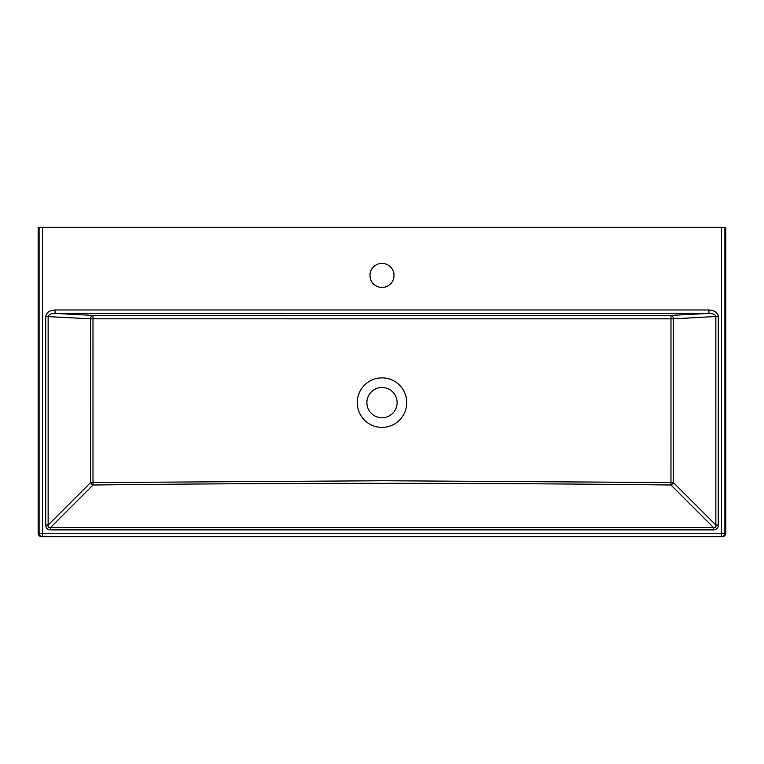 <?xml version="1.0" encoding="UTF-8"?>
<svg xmlns="http://www.w3.org/2000/svg" width="764" height="764" viewBox="0 0 764 764"><rect width="100%" height="100%" fill="white"/><g stroke="black" fill="none" stroke-linecap="round" stroke-linejoin="round"><path stroke-width="1.15" d="M394.033 275.422A12.033 12.033 0 0 0 382 263.389A12.033 12.033 0 0 0 369.967 275.422A12.033 12.033 0 0 0 382 287.455A12.033 12.033 0 0 0 394.033 275.422M708.925 313.412C713.051 313.517 715.362 314.548 715.849 316.477L715.858 525.021C716.288 527.074 715.476 527.886 713.423 527.456L713.423 529.882C716.536 529.748 718.15 528.134 718.284 525.021L715.858 525.021L673.399 482.571L673.409 318.836L718.275 316.353C717.558 312.466 714.436 310.346 708.925 309.974L708.925 313.412L670.983 315.398A3.438 2.426 -93 0 1 673.409 318.836L92.988 318.827L92.998 482.581L382 480.747L673.399 482.571A3.438 1.986 135 0 1 670.973 484.997L670.983 315.398L93.017 315.398A3.438 2.426 -87 0 0 90.591 318.836L48.142 316.611L48.142 525.021C47.712 527.074 48.524 527.886 50.577 527.456L50.577 529.882C47.464 529.748 45.85 528.134 45.716 525.021L48.142 525.021L90.601 482.571L90.591 318.836L92.988 318.827L93.017 315.398L55.075 313.412C50.949 313.517 48.638 314.548 48.151 316.477L45.725 316.353C46.442 312.466 49.564 310.346 55.075 309.974L55.075 313.412L708.925 313.412M382 377.874A24.754 24.754 0 0 0 357.246 402.628A24.754 24.754 0 0 0 382 427.382A24.754 24.754 0 0 0 406.754 402.628A24.754 24.754 0 0 0 382 377.874M382 387.501A15.127 15.127 0 0 0 366.873 402.628A15.127 15.127 0 0 0 382 417.755A15.127 15.127 0 0 0 397.127 402.628A15.127 15.127 0 0 0 382 387.501M724.902 227.29L725.8 227.29L725.8 533.272L724.902 533.272L724.902 227.29L42.536 227.29L42.536 533.272L721.464 533.272L721.464 536.71L722.362 536.71C724.434 536.49 725.58 535.344 725.8 533.272M721.464 227.29L721.464 533.272L724.902 533.272A3.438 3.438 90 0 1 721.464 536.71L41.638 536.71C39.566 536.49 38.42 535.344 38.2 533.272L39.098 533.272L39.098 227.29L38.2 227.29L38.2 533.272M39.098 227.29L42.536 227.29M92.998 482.581L90.601 482.571A3.438 1.986 45 0 0 93.027 484.997L92.998 482.581M715.849 316.477L718.275 316.353M45.725 316.353L48.151 316.477M55.075 309.974L708.925 309.974M718.284 525.021L718.284 316.611M713.423 529.882L50.577 529.882M45.716 525.021L45.716 316.611M50.577 527.456L713.423 527.456L670.973 484.997C478.321 482.791 285.669 482.791 93.027 484.997L50.577 527.456M39.098 533.272A3.438 3.438 90 0 0 42.536 536.71L42.536 533.272L39.098 533.272"/></g></svg>
